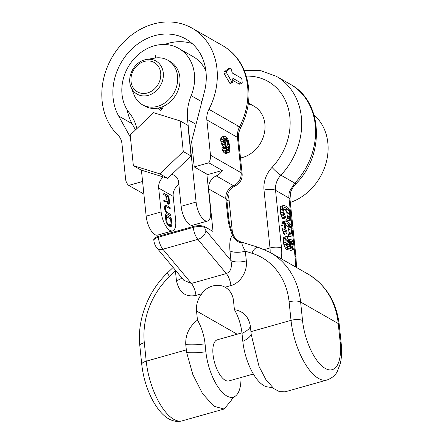 <?xml version="1.0" encoding="UTF-8"?>
<svg xmlns="http://www.w3.org/2000/svg" width="443" height="443" viewBox="0 0 443 443"><rect width="100%" height="100%" fill="white"/><g stroke="black" fill="none" stroke-linecap="round" stroke-linejoin="round"><path stroke-width="0.66" d="M283.647 208.836L285.79 210.375L286.815 212.518L287.435 216.926L287.191 218.842M289.174 218.283L286.676 218.986L286.887 220.974L287.706 221.135L290.204 220.431L290.752 219.495L290.652 213.825L289.008 208.836L287.357 206.959L283.963 205.331L282.795 206.532L282.59 209.218L283.719 215.481L284.544 217.197L285.436 218.017L285.231 216.029L283.924 212.79L283.62 209.81L283.891 207.784L284.993 207.474L288.282 209.666L289.312 211.815L289.932 216.223L289.656 218.249L289.174 218.283L289.379 220.271L290.204 220.431M283.963 205.331L280.851 206.305L280.297 207.235L280.402 212.906L282.047 217.901L282.939 218.72L285.436 218.017M285.253 224.413L287.396 225.947L288.426 228.095L289.041 232.497L288.803 234.419M290.785 233.86L288.288 234.563L288.493 236.551L289.318 236.712L291.815 236.003L292.363 235.072L292.568 232.381L291.439 226.124L290.614 224.407L288.969 222.53L285.574 220.902L284.406 222.104L284.201 224.795L285.331 231.052L286.15 232.769L287.047 233.594L286.837 231.606L285.536 228.366L285.226 225.382L285.502 223.355L286.599 223.05L289.894 225.243L291.234 228.815L291.505 233.024L291.267 233.821L290.785 233.86L290.99 235.848L291.815 236.003M285.574 220.902L282.457 221.877L281.909 222.812L282.008 228.483L283.658 233.472L284.55 234.297L287.047 233.594M289.899 248.606L290.104 250.566L293.078 249.824L294.041 248.191L293.87 244.973L292.258 240.311L290.198 239.137L289.445 241.202L289.584 245.643L288.897 246.812L288.382 246.513L287.352 244.37L286.771 240.294L286.804 239.065L287.214 238.367L287.695 238.328L287.49 236.34L286.084 236.784L285.741 238.146L286.012 242.354L286.837 245.632L288.415 248.407L289.273 248.894L289.888 248.623L290.647 246.563L290.508 242.122L290.746 241.319L291.572 241.479L292.84 244.386L292.978 247.272L292.397 247.875L292.601 249.863L293.078 249.824M290.198 239.137L287.706 239.84L286.948 242.005M286.837 236.28L283.586 237.487L283.243 240.411L283.858 244.818L285.918 249.11L286.776 249.597L289.273 248.894M293.045 246.374L290.553 247.078L290.481 247.975L289.921 248.567L292.397 247.875M208.636 188.884L225.836 198.713A11.391 9.563 119.7 0 1 233.489 185.728A11.391 9.563 -60.3 0 0 241.136 172.748L237.481 137.391A17.089 14.348 119.7 0 1 239.58 126.831L208.946 109.321A17.089 14.348 -60.3 0 0 206.848 119.887L210.503 155.238A11.391 9.563 119.7 0 1 208.819 162.808L222.253 170.483A11.391 9.563 119.7 0 1 216.289 175.904A11.391 9.563 119.7 0 0 208.636 188.884L213.039 231.467L204.71 226.705A8.544 3.018 174.1 0 0 193.187 226.517L158.234 236.374L158.328 237.243A11.391 4.707 74.2 0 0 162.891 249.226L191.376 283.426A11.391 4.707 -105.8 0 1 195.944 295.409C185.545 297.474 179.038 292.535 176.43 280.591A11.391 4.02 -5.9 0 0 181.791 277.855M241.917 243.057A11.391 10.128 -134.2 0 1 232.558 235.244A25.633 10.588 -105.8 0 1 227.768 217.441A8.544 3.018 -5.9 0 1 228.782 218.67C229.502 224.966 231.252 230.831 234.026 236.269L232.558 235.244C230.188 237.581 229.324 242.814 229.967 250.937A11.391 4.02 174.1 0 0 245.328 251.192L246.33 260.877C247.67 271.919 239.718 283.459 230.897 285.552L224.983 287.219A21.076 17.692 -60.3 0 1 225.459 287.479A21.076 17.692 -60.3 0 1 233.472 300.57L234.413 309.668A26.951 11.13 -105.8 0 1 242 333.38L242.819 341.331A36.852 15.223 74.2 0 0 267.943 386.96C271.194 387.437 273.176 387.99 273.879 388.616L279.522 391.701L285.093 391.828L327 380.011A48.42 20.001 -105.8 0 1 291.012 320.355L289.102 301.849A71.207 59.783 -60.3 0 0 251.967 253.258L245.328 251.192C243.008 247.072 241.872 244.359 241.917 243.057L240.732 241.861L258.535 247.404A8.544 4.563 -72.7 0 0 251.967 253.258M290.353 84.314L276.454 76.373A65.509 54.998 119.7 0 1 280.884 175.168A8.544 1.279 -136.7 0 1 272.035 167.399A25.633 21.519 -60.3 0 0 264.017 190.136A8.544 3.018 174.1 0 1 275.54 190.329L288.974 198.004A17.089 14.348 119.7 0 1 289.567 191.298L294.778 183.109A65.509 54.998 -60.3 0 0 290.353 84.314C322.864 101.419 325.096 154.729 296.184 183.502A8.544 1.279 43.3 0 1 294.778 183.109L280.884 175.168A17.089 14.348 -60.3 0 0 275.54 190.329L281.515 248.152A25.633 10.588 -105.8 0 1 281.216 258.756M253.352 374.03L228.92 380.925A21.364 8.827 -105.8 0 1 225.177 380.244A21.364 8.827 -105.8 0 1 213.648 358.647A21.364 8.827 -105.8 0 1 217.319 339.803L241.944 332.859M231.185 400.538L224.114 409.027L213.997 406.281L202.628 393.755L192.838 374.568L186.664 352.55L185.75 344.588C185.368 334.609 189.272 326.441 197.467 320.09A26.951 11.13 -105.8 0 1 205.054 343.801L205.873 351.753A36.852 15.223 74.2 0 0 217.823 386.711A36.852 15.223 74.2 0 0 235.311 396.158A36.852 15.223 74.2 0 0 240.992 377.519M197.467 320.09L196.526 310.992A21.076 17.692 -60.3 0 1 201.853 293.742C206.582 286.156 218.067 282.916 224.983 287.219M234.413 309.668C243.428 311.191 248.756 316.756 250.389 326.353L251.198 334.343L259.05 366.483L265.85 379.507L273.713 388.489M161.905 233.898L162.049 235.299M143.731 192.633L142.17 193.076A11.391 9.563 -60.3 0 0 143.394 193.934A11.391 9.563 -60.3 0 0 143.892 194.2M127.152 109.853A52.977 44.477 -60.3 0 0 132.047 123.658L135.514 129.926M192.173 43.575A52.977 44.477 -60.3 0 0 164.503 44.499M222.253 170.483L207.673 174.597L194.239 166.917L191.609 141.472L204.428 91.779A52.977 44.477 -60.3 0 0 185.855 39.034A52.977 44.477 -60.3 0 0 128.165 52.828A52.977 44.477 -60.3 0 0 118.608 115.983L130.43 137.33M229.967 250.937L230.969 260.622C232.176 267.544 230.631 271.858 226.329 273.569L191.376 283.426L183.884 280.364L156.933 248.014C155.294 246.098 154.269 243.567 153.859 240.427L153.765 239.558A8.544 3.018 -5.9 0 1 158.234 236.374M204.71 226.705L204.799 227.575A2.846 1.174 74.2 0 0 205.94 230.57L230.969 260.622A11.391 4.02 174.1 0 0 246.33 260.877M240.494 157.968A28.485 23.911 -60.3 0 0 264.881 123.907A28.485 23.911 -60.3 0 0 254.049 106.22A28.485 23.911 -60.3 0 0 248.29 104.011M208.819 162.808L194.239 166.917M142.58 181.492L128.73 185.395A11.391 9.563 -60.3 0 1 125.624 179.177L121.969 143.825A17.089 14.348 119.7 0 0 117.866 135.01A65.509 54.998 -60.3 0 1 115.468 51.958A65.509 54.998 -60.3 0 1 192.074 28.153A65.509 54.998 -60.3 0 1 208.946 109.321M142.17 193.076L128.73 185.395M175.893 270.773A11.391 4.02 -5.9 0 1 175.428 270.906L176.43 280.591M175.572 270.391L169.58 276.493A8.544 1.55 -133.7 0 1 167.709 272.622C147.973 291.217 136.965 319.984 139.838 345.872L141.749 364.373C143.05 376.124 146.256 387.282 151.373 397.847C158.184 411.248 165.427 418.159 172.177 420.401C175.461 421.592 178.8 421.742 182.206 420.85A48.42 20.001 -105.8 0 1 146.218 361.195L186.298 349.887M228.228 68.748L223.914 72.159L224.053 73.51L229.983 83.434M232.708 80.36L239.381 84.17L242.033 83.489M242.028 83.494L233.007 78.4L232.653 78.97A68.36 57.391 -60.3 0 1 232.741 82.11L232.126 82.448L226.55 72.802L226.412 71.456L230.642 68.067L231.396 69.075A68.36 57.391 -60.3 0 1 231.938 72.082L232.464 73.095L241.33 78.162L241.839 79.181A68.36 57.391 -60.3 0 1 242.227 82.891L241.878 83.467L239.381 84.17L239.729 83.6M232.497 82.725L232.126 82.448L229.612 83.157M228.128 68.776L230.642 68.067L228.184 68.748M224.075 139.49L225.459 142.098L225.814 144.556M227.48 150.991L228.599 150.675L227.696 151.113L226.689 150.537L225.138 147.74L224.296 147.259L221.799 147.962L222.718 150.72L224.535 153.029L226.013 153.555L229.241 152.314L229.767 149.751L229.446 145.11L228.522 140.758L226.932 137.623L226.063 136.804L224.418 136.184L221.921 136.887L221.184 137.424L220.819 138.487L220.658 139.988L221.345 143.565L222.901 146.362L224.036 147.331M225.144 147.757L227.912 147.098L228.782 146.323L228.599 150.675M226.34 147.541L226.362 150.16M221.345 143.565L223.842 142.862L225.393 145.658L227.109 146.96L227.912 147.098M221.954 144.867L224.451 144.163M220.835 141.682L223.333 140.979L223.842 142.862M220.658 139.988L223.156 139.285L223.333 140.979M220.819 138.487L223.316 137.784L223.156 139.285M221.184 137.424L223.682 136.721L223.316 137.784M224.418 136.184L223.682 136.721M225.21 153.416L228.51 152.852M224.535 153.029L227.032 152.326L227.702 152.713M223.66 152.215L226.157 151.506L227.032 152.326M222.718 150.72L225.21 150.011L226.157 151.506M222.07 149.075L224.568 148.372L225.21 150.011M224.296 147.259L224.568 148.372M226.633 150.47L228.832 149.85M226.395 149.634L228.893 148.931M226.356 147.702L228.854 146.998M224.872 147.591L227.109 146.96M223.77 147.181L226.268 146.478M222.901 146.362L225.393 145.658M224.407 142.231L224.031 140.104L224.324 138.36L225.227 137.923L226.401 138.593L227.957 141.389L228.333 143.515L228.007 144.922L227.104 145.359L225.924 144.689L224.407 142.231M226.888 145.238L228.007 144.922M226.406 144.961L228.272 144.435M225.836 144.224L228.333 143.515M225.731 143.205L228.228 142.502M225.459 142.098L227.957 141.389M225.022 140.891L227.514 140.182M224.446 139.922L226.943 139.218M224.092 139.246L226.401 138.593M224.623 138.089L225.227 137.923M141.411 170.156L146.162 216.162A15.383 6.352 74.2 0 0 157.597 235.111L172.576 230.886A15.383 6.352 -105.8 0 0 175.655 220.232L173.191 196.371A11.391 9.563 119.7 0 1 178.861 184.465M171.779 174.442A11.391 9.563 119.7 0 1 174.315 175.373A11.391 9.563 119.7 0 1 178.651 182.444L181.115 206.305A15.383 6.352 74.2 0 0 192.544 225.254L207.523 221.029A15.383 6.352 -105.8 0 0 210.608 210.37L206.859 174.132M205.879 70.841A41.299 34.67 -60.3 0 0 193.231 56.698L178.717 48.403A41.299 34.67 -60.3 0 0 131.693 61.666A41.299 34.67 -60.3 0 0 129.445 113.059A45.574 38.259 119.7 0 1 136.837 128.664M161.8 109.205L161.734 109.161A19.941 16.74 119.7 0 1 159.923 107.649M163.81 106.165L160.936 110.506L157.619 108.175M155.26 58.039A14.242 11.955 -60.3 0 0 155.238 55.342A14.242 11.955 -60.3 0 0 155.775 57.967M207.523 221.029A15.383 6.352 -105.8 0 1 196.094 202.08L187.561 119.488A45.574 38.259 119.7 0 1 191.16 95.655A41.299 34.67 -60.3 0 0 178.717 48.403M172.576 230.886A15.383 6.352 -105.8 0 1 161.141 211.937L158.677 188.081A11.391 9.563 119.7 0 1 163.295 176.973M133.354 165.627L141.151 170.079L167.698 178.341L191.077 155.997L187.915 125.386L180.124 120.928L153.577 112.666L130.192 135.015L133.354 165.627L159.901 173.889L183.286 151.539L180.124 120.928M167.698 178.341L159.901 173.889M191.077 155.997L183.286 151.539M165.798 195.745L166.225 199.876L163.783 200.314L163.96 202.014L166.629 201.482L167.559 203.614L168.816 204.334L169.519 203.132L168.916 196.16L163.007 192.783L163.157 194.239L165.798 195.745M167.077 213.858L170.976 216.084L170.826 214.628L166.396 211.87L165.416 209.251L165.344 207.379L165.848 206.521L170.223 208.797L170.073 207.335L165.571 204.993L164.713 205.873L164.663 208.819L165.267 211.222L167.077 213.858M171.779 223.859L171.175 218.028L165.267 214.65L165.87 220.481L167.077 224.147L168.285 225.52L170.771 226.716L171.225 226.517L171.779 225.005L171.779 223.859L171.009 224.08M167.028 200.795L166.551 196.177L168.44 197.257L168.866 202.534L168.667 202.872L167.936 202.684L167.028 200.795L164.53 201.499L164.419 200.386M170.572 219.058L171.026 223.427L170.494 225.188L168.13 224.064L167.177 222.829L166.169 216.538L170.572 219.058M166.225 199.876L163.81 200.557M168.916 196.16L167.31 196.614M169.519 201.991L168.894 202.169M169.519 203.132L167.609 203.675M169.243 203.891L168.168 204.19M164.63 201.881L164.53 201.499M165.222 206.698L164.624 206.355M169.22 226.057L169.281 225.526M166.551 196.177L165.865 196.376M167.232 201.598L166.712 201.742M167.532 202.224L166.917 202.401M167.936 202.684L167.155 202.905M168.312 202.9L167.31 203.182M168.667 202.872L167.349 203.243M166.175 205.109L164.962 205.447M170.073 207.335L168.467 207.789M165.848 206.521L164.563 206.881M165.516 206.792L164.563 207.064M165.344 207.379L164.563 207.595M165.317 208.276L164.624 208.47M165.416 209.251L164.779 209.428M165.643 210.292L165.029 210.469M165.97 211.167L165.328 211.35M166.396 211.87L165.676 212.07M166.928 212.396L165.998 212.662M170.826 214.628L169.22 215.082M171.175 218.028L169.569 218.482M171.779 225.005L169.281 225.708M171.629 225.83L169.752 226.362M171.225 226.517L170.621 226.689M166.169 216.538L165.483 216.732M166.623 220.913L165.987 221.09M166.85 221.96L166.236 222.131M167.177 222.829L166.535 223.012M167.604 223.532L166.878 223.737M168.13 224.064L167.205 224.324M170.018 225.138L168.412 225.592M170.494 225.188L168.622 225.714M282.047 217.901L284.544 217.197M281.222 216.184L283.719 215.481M280.746 214.661L283.243 213.958M280.402 212.906L282.9 212.203M280.092 209.927L282.59 209.218M280.092 208.365L282.59 207.662M280.297 207.235L282.795 206.532M280.851 206.305L283.343 205.596M286.887 220.974L289.379 220.271M287.402 218.155L289.894 217.447M287.435 216.926L289.932 216.223M287.125 213.941L289.622 213.238M286.815 212.518L289.312 211.815M286.372 211.328L288.869 210.624M285.79 210.375L288.282 209.666M285.07 209.65L287.562 208.946M283.891 207.784L284.993 207.474M283.658 233.472L286.15 232.769M282.833 231.755L285.331 231.052M282.352 230.238L284.849 229.529M282.008 228.483L284.506 227.774M281.704 225.498L284.201 224.795M281.704 223.942L284.201 223.233M281.909 222.812L284.406 222.104M282.457 221.877L284.954 221.173M288.493 236.551L290.99 235.848M289.008 233.727L291.505 233.024M289.041 232.497L291.538 231.794M288.736 229.518L291.234 228.815M288.426 228.095L290.924 227.392M287.983 226.905L290.475 226.201M287.396 225.947L289.894 225.243M286.676 225.221L289.174 224.518M285.502 223.361L286.599 223.05M290.104 250.566L292.601 249.863M290.209 248.44L292.701 247.737M290.481 247.975L292.978 247.272M290.647 245.007L292.84 244.386M290.53 243.871L292.568 243.296M290.475 242.57L292.12 242.105M290.619 241.751L291.572 241.479M290.719 241.429L291.228 241.285M285.918 249.11L288.415 248.407M285.165 248.052L287.662 247.349M284.34 246.336L286.837 245.632M283.858 244.818L286.355 244.11M283.52 243.063L286.012 242.354M283.243 240.411L285.741 239.707M283.243 238.849L285.741 238.146M283.586 237.487L286.084 236.784M287.147 238.484L287.695 238.328M288.609 246.646L289.34 246.441M288.105 246.059L289.584 245.643M287.585 244.99L289.617 244.414M287.075 243.085L289.412 242.426M286.948 241.906L289.445 241.202M287.153 240.776L289.65 240.073M157.558 106.331A25.633 21.519 119.7 0 1 142.375 104.731A25.633 21.519 119.7 0 1 134.068 94.868L130.94 86.822A19.06 16.003 119.7 0 0 148.405 95.339A19.06 16.003 119.7 0 0 163.351 73.87A19.06 16.003 119.7 0 0 146.578 59.456L155.105 58.061A25.633 21.519 -60.3 0 1 167.814 60.215A25.633 21.519 -60.3 0 1 177.028 84.785A25.633 21.519 -60.3 0 1 157.558 106.331M142.375 104.731L144.7 106.06A25.633 21.519 119.7 0 0 159.884 107.66A25.633 21.519 -60.3 0 0 179.354 86.114A25.633 21.519 -60.3 0 0 170.14 61.544L167.814 60.215M314.076 115.058A51.272 43.043 119.7 0 1 326.126 162.786A51.272 43.043 119.7 0 1 290.32 202.462M295.464 266.902A54.118 22.355 74.2 0 0 294.949 255.832L294.041 247.028M293.792 244.614L292.568 232.78M292.175 228.959L290.957 217.203M290.564 213.382L288.974 198.004A8.544 3.018 -5.9 0 1 289.988 199.239L290.614 192.323C292.003 188.596 293.864 185.656 296.184 183.502M227.768 217.441L225.836 198.713A8.544 3.018 -5.9 0 1 226.844 199.948C226.772 193.58 229.507 188.923 235.056 185.977C240.017 183.513 242.382 179.515 242.149 173.977L238.495 138.626C238.129 135.004 238.877 131.322 240.737 127.573L237.171 125.967M294.949 255.832A8.544 3.018 -5.9 0 1 295.963 257.067L289.988 199.239M289.567 191.298A8.544 1.351 15.4 0 1 290.614 192.323M264.017 190.136L269.997 247.964A17.089 7.06 -105.8 0 1 270.125 252.416M281.515 248.152A8.544 3.018 174.1 0 0 269.997 247.964L264.355 249.553M237.155 334.21L196.526 310.992M185.75 344.588A31.331 11.058 174.1 0 0 205.054 343.801M250.937 331.657L291.012 320.355A8.544 3.018 -5.9 0 1 302.536 320.544L300.625 302.043A79.751 66.954 -60.3 0 0 270.291 252.516L258.535 247.404M141.749 364.373A8.544 3.018 174.1 0 1 146.218 361.195L144.307 342.688A71.207 59.783 119.7 0 1 169.58 276.493M201.853 293.742L195.944 295.409M242 333.38A31.331 11.058 174.1 0 0 250.389 326.353M242.819 341.331A31.331 11.058 174.1 0 0 251.198 334.343M339.255 324.774A8.544 3.018 174.1 0 0 338.242 323.54A79.751 66.954 119.7 0 0 307.913 274.012C326.07 285.043 336.519 301.96 339.255 324.774L341.165 343.281A8.544 3.018 174.1 0 0 340.158 342.046A39.876 16.474 -105.8 0 1 325.179 368.404A39.876 16.474 -105.8 0 1 302.536 320.544M289.102 301.849A8.544 3.018 -5.9 0 1 300.625 302.043L338.242 323.54L340.158 342.046M216.289 175.904L233.489 185.728A8.544 3.123 67.1 0 0 235.056 185.977M193.187 226.517L193.275 227.386A11.391 4.707 74.2 0 0 197.844 239.37L226.329 273.569A11.391 4.707 -105.8 0 1 230.897 285.552M204.799 227.575A8.544 3.018 174.1 0 0 193.275 227.386L158.328 237.243A8.544 3.018 -5.9 0 0 153.859 240.427M205.94 230.57A8.544 5.709 140.2 0 1 197.844 239.37L162.891 249.226A8.544 5.709 -39.8 0 1 156.933 248.014M272.035 167.399A56.964 47.822 -60.3 0 0 288.155 107.926A56.964 47.822 -60.3 0 0 246.347 76.102M227.669 194.051A25.633 21.519 119.7 0 1 229.07 199.992L232.475 232.963M210.503 155.238L241.136 172.748A8.544 3.018 -5.9 0 1 242.149 173.977M118.608 115.983L132.047 123.658M226.932 200.768A8.544 3.018 -5.9 0 1 229.07 199.992M144.307 342.688A8.544 3.018 174.1 0 0 139.838 345.872M239.58 126.831A65.509 54.998 -60.3 0 0 222.707 45.657C231.667 50.862 238.489 58.277 243.168 67.912C251.618 87.072 250.81 106.962 240.737 127.573L239.58 126.831M206.848 119.887L237.481 137.391A8.544 3.018 -5.9 0 1 238.495 138.626M226.55 72.802L224.053 73.51M226.412 71.456L223.914 72.159M161.734 109.161L159.358 107.804M181.115 206.305L196.094 202.08M146.162 216.162L161.141 211.937M201.853 101.763L191.16 95.655M196.027 124.333L187.561 119.488M173.191 196.371L158.677 188.081M186.664 352.55A31.331 11.058 174.1 0 0 205.873 351.753M147.491 92.941A16.917 14.204 119.7 0 1 131.034 81.379A16.917 14.204 119.7 0 1 144.241 61.45A16.917 14.204 119.7 0 1 160.693 73.017A16.917 14.204 119.7 0 1 147.491 92.941M144.739 59.86A19.06 16.003 119.7 0 1 146.578 59.456L144.695 59.871C133.969 62.507 126.643 76.827 130.94 86.822M296.533 267.511L295.963 257.067M182.206 420.85L224.114 409.027M341.165 343.281C341.957 350.834 341.675 357.59 340.307 363.553L337.245 371.566C335.357 375.348 331.94 378.167 327 380.011M234.026 236.269C235.532 239.032 237.769 240.892 240.732 241.861M228.782 218.67L226.844 199.948M244.259 70.332L261.027 70.725L276.454 76.373M307.913 274.012L270.291 252.516M143.897 194.222L143.394 193.934M173.119 267.445L167.709 272.622M222.707 45.657L192.074 28.153M230.022 83.422L232.536 82.714M231.113 400.677C231.362 399.807 232.758 398.301 235.311 396.158M162.083 108.773L160.05 107.61M254.049 106.22L248.423 103.003"/></g></svg>
